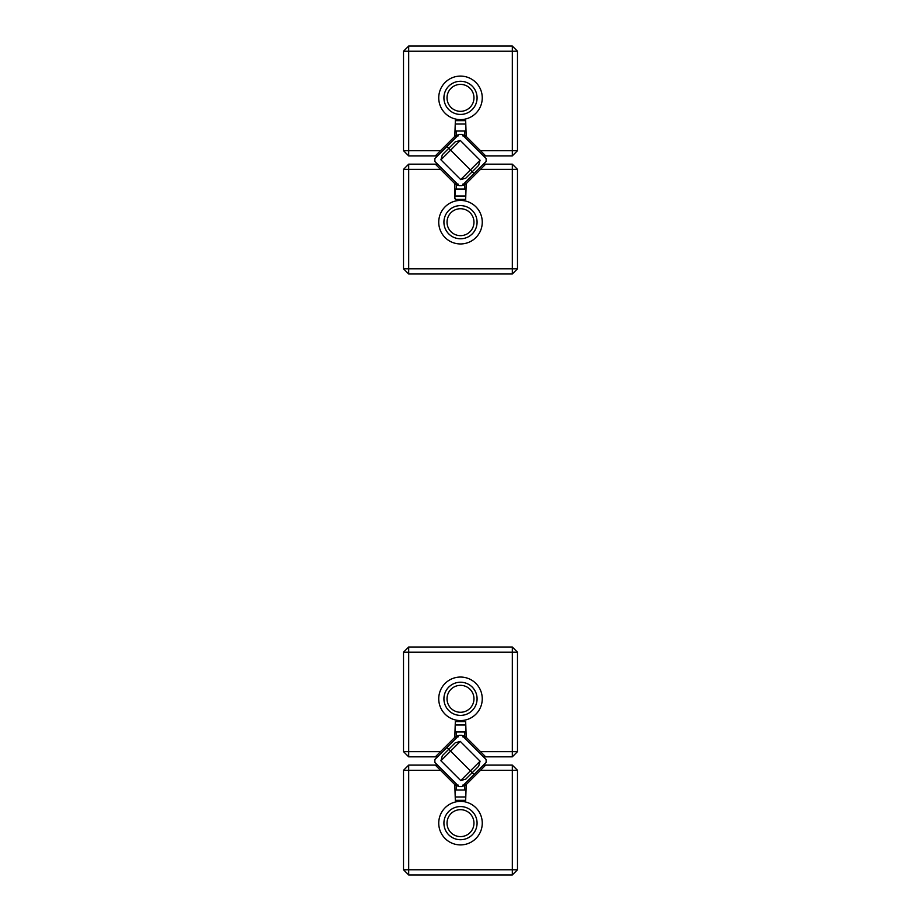 <?xml version="1.0" encoding="UTF-8"?>
<svg xmlns="http://www.w3.org/2000/svg" width="921" height="921" viewBox="0 0 921 921"><rect width="100%" height="100%" fill="white"/><g stroke="black" fill="none" stroke-linecap="round" stroke-linejoin="round"><path stroke-width="1.38" d="M458.301 785.153L455.377 785.153L456.471 784.059M483.583 756.947L484.676 755.853L484.676 758.041M455.377 785.153L454.801 784.588L455.319 800.349L465.681 800.349L466.199 784.588L485.666 765.121L512.306 765.121L517.487 770.301L517.487 869.769L512.306 874.95L408.694 874.95L403.513 869.769L403.513 770.301L408.694 765.121L435.334 765.121L454.801 784.588M462.699 736.8L465.623 736.8L464.529 737.894M437.417 765.006L436.324 766.099L436.324 763.912M434.862 161.486L459.038 185.662L461.962 185.662L474.05 173.574L472.22 171.743L474.05 173.574L486.138 161.486L486.138 158.562L461.962 134.385L459.038 134.385L446.95 146.474L470.389 169.913L448.78 148.304L442.345 154.728L440.929 159.817L460.707 179.595L465.796 178.179L472.22 171.743L470.389 169.913L472.22 171.743L478.655 165.32L480.071 160.231L460.293 140.453L455.204 141.869L448.78 148.304L446.95 146.474L434.862 158.562L434.862 161.486M456.356 189.035L456.356 184.879L458.244 184.879M456.356 184.2L456.356 184.879M458.244 135.168L456.356 135.168L456.356 135.848M456.356 135.168L456.356 131.012M462.756 184.879L464.645 184.879L464.645 184.2M464.645 184.879L462.641 184.994L464.645 185.017L464.645 189.035M464.645 135.848L464.645 135.03L462.618 135.03L464.645 135.053L464.645 131.012M455.319 796.976L465.681 796.976L465.681 789.988L455.319 789.988L455.319 799.313M465.681 796.976L465.681 799.313M465.681 121.687L465.681 131.012L455.319 131.012L455.319 120.651L465.681 120.651L466.199 136.412L480.486 150.699L512.306 150.699L512.306 51.231L408.694 51.231L408.694 150.699L440.514 150.699L435.334 155.879L408.694 155.879L408.694 150.699L403.513 150.699L403.513 51.231L408.694 51.231L408.694 46.05L512.306 46.05L512.306 51.231L517.487 51.231L517.487 150.699L512.306 150.699L512.306 155.879L485.666 155.879L480.486 150.699M465.681 124.013L455.319 124.013M440.514 770.301L408.694 770.301L408.694 869.769L512.306 869.769L512.306 770.301L480.486 770.301M438.741 823.144A21.759 21.759 0 0 1 471.379 804.298A21.759 21.759 0 0 1 471.379 841.99A21.759 21.759 0 0 1 438.741 823.144M447.03 823.144A13.47 13.47 0 0 0 467.235 834.806A13.47 13.47 0 0 0 467.235 811.482A13.47 13.47 0 0 0 447.03 823.144M443.922 823.144A16.578 16.578 0 0 0 468.789 837.5A16.578 16.578 0 0 0 468.789 808.788A16.578 16.578 0 0 0 443.922 823.144M403.513 770.301L408.694 770.301L408.694 765.121M408.694 874.95L408.694 869.769L403.513 869.769M517.487 869.769L512.306 869.769L512.306 874.95M512.306 765.121L512.306 770.301L517.487 770.301M403.513 268.817L403.513 169.349L408.694 169.349L408.694 268.817L512.306 268.817L512.306 169.349L480.486 169.349L485.666 164.168L512.306 164.168L512.306 169.349L517.487 169.349L517.487 268.817L512.306 268.817L512.306 273.998L408.694 273.998L408.694 268.817L403.513 268.817L408.694 273.998M455.319 196.023L465.681 196.023L465.681 189.035L455.319 189.035L454.801 198.36L454.801 183.636L455.377 184.2L456.471 183.106M440.514 169.349L408.694 169.349L408.694 164.168L435.334 164.168L454.801 183.636M455.319 198.36L455.319 199.397L465.681 199.397L466.199 183.636L480.486 169.349M438.741 222.191A21.759 21.759 0 0 1 471.379 203.345A21.759 21.759 0 0 1 471.379 241.037A21.759 21.759 0 0 1 438.741 222.191M473.97 222.191A13.47 13.47 0 0 1 453.765 233.853A13.47 13.47 0 0 1 453.765 210.529A13.47 13.47 0 0 1 473.97 222.191M443.922 222.191A16.578 16.578 0 0 0 468.789 236.547A16.578 16.578 0 0 0 468.789 207.835A16.578 16.578 0 0 0 443.922 222.191M512.306 164.168L517.487 169.349M517.487 268.817L512.306 273.998M403.513 169.349L408.694 164.168M403.513 751.651L403.513 652.183L408.694 647.003L512.306 647.003L517.487 652.183L517.487 751.651L512.306 756.832L485.666 756.832L466.199 737.364L465.681 721.604L455.319 721.604L454.801 737.364L435.334 756.832L408.694 756.832L403.513 751.651L440.514 751.651M480.486 751.651L512.306 751.651L512.306 652.183L408.694 652.183L408.694 756.832M482.259 698.809A21.759 21.759 0 0 1 449.621 717.655A21.759 21.759 0 0 1 449.621 679.963A21.759 21.759 0 0 1 482.259 698.809M473.97 698.809A13.47 13.47 0 0 0 453.765 687.147A13.47 13.47 0 0 0 453.765 710.471A13.47 13.47 0 0 0 473.97 698.809M477.078 698.809A16.578 16.578 0 0 0 452.211 684.453A16.578 16.578 0 0 0 452.211 713.165A16.578 16.578 0 0 0 477.078 698.809M517.487 751.651L512.306 751.651L512.306 756.832M512.306 647.003L512.306 652.183L517.487 652.183M403.513 652.183L408.694 652.183L408.694 647.003M455.319 121.687L454.801 136.412L440.514 150.699M482.259 97.856A21.759 21.759 0 0 1 449.621 116.702A21.759 21.759 0 0 1 449.621 79.01A21.759 21.759 0 0 1 482.259 97.856M447.03 97.856A13.47 13.47 0 0 1 467.235 86.194A13.47 13.47 0 0 1 467.235 109.518A13.47 13.47 0 0 1 447.03 97.856M477.078 97.856A16.578 16.578 0 0 0 452.211 83.5A16.578 16.578 0 0 0 452.211 112.212A16.578 16.578 0 0 0 477.078 97.856M408.694 155.879L403.513 150.699M403.513 51.231L408.694 46.05M512.306 46.05L517.487 51.231M517.487 150.699L512.306 155.879M465.681 196.023L465.681 198.36M465.681 724.977L455.319 724.977L455.319 731.965L465.681 731.965L465.681 722.64M455.319 724.977L455.319 722.64M436.324 157.088L436.324 154.901L437.417 155.994M464.529 183.106L465.623 184.2L466.199 183.636M484.676 162.959L484.676 165.147L483.583 164.053M456.471 136.941L455.377 135.848L458.301 135.848M462.699 184.2L465.623 184.2M486.138 759.514L461.962 735.338L459.038 735.338L446.95 747.426L448.78 749.257L446.95 747.426L434.862 759.514L434.862 762.438L459.038 786.615L461.962 786.615L474.05 774.526L450.611 751.087L472.22 772.696L478.655 766.272L480.071 761.183L460.293 741.405L455.204 742.821L448.78 749.257L450.611 751.087L448.78 749.257L442.345 755.681L440.929 760.769L460.707 780.548L465.796 779.131L472.22 772.696L474.05 774.526L486.138 762.438L486.138 759.514M464.645 731.965L464.645 736.121L462.756 736.121M464.645 736.8L464.645 736.121M462.756 785.832L464.645 785.832L464.645 785.153M464.645 785.832L464.645 789.988M458.244 736.121L456.356 736.121L456.356 736.8M456.356 736.121L458.359 736.006L456.356 735.983L456.356 731.965M456.356 785.153L456.356 785.97L458.382 785.97L456.356 785.947L456.356 789.988M462.699 135.848L465.623 135.848L464.529 136.941M437.417 164.053L436.324 165.147L436.324 162.959M465.623 135.848L466.199 136.412M483.583 155.994L484.676 154.901L484.676 157.088M458.301 184.2L455.377 184.2M484.676 763.912L484.676 766.099L483.583 765.006M456.471 737.894L455.377 736.8L454.801 737.364M436.324 758.041L436.324 755.853L437.417 756.947M464.529 784.059L465.623 785.153L462.699 785.153M458.301 736.8L455.377 736.8M460.707 179.595L480.071 160.231M460.293 140.453L440.929 159.817M464.645 135.168L462.756 135.168M458.359 184.994L456.356 184.994L458.382 185.017M456.356 135.053L458.359 135.053L456.356 135.03M460.293 741.405L440.929 760.769M460.707 780.548L480.071 761.183M456.356 785.832L458.244 785.832M462.641 736.006L464.645 736.006L462.618 735.983M464.645 785.947L462.641 785.947L464.645 785.97M466.199 737.364L465.623 736.8M454.801 136.412L455.377 135.848M466.199 784.588L465.623 785.153"/></g></svg>
